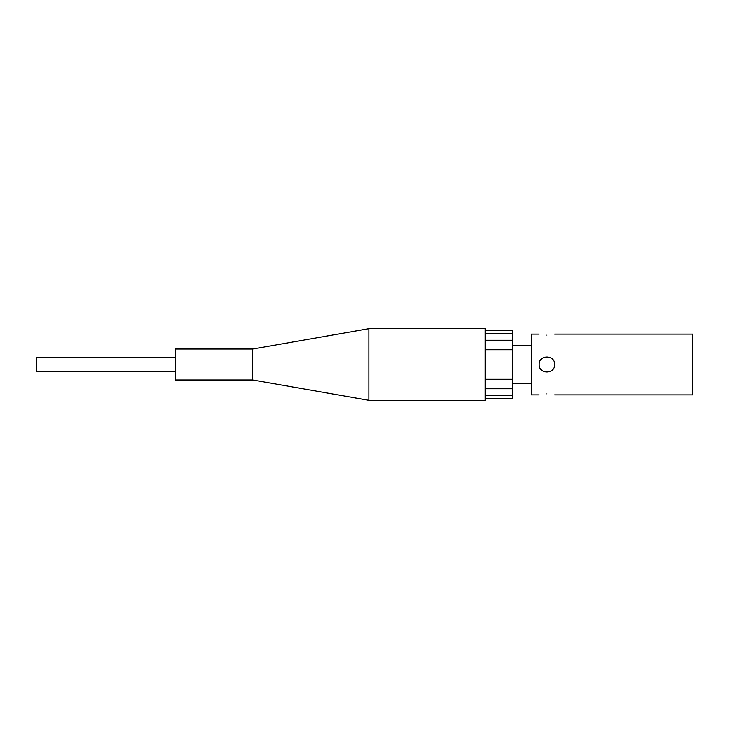 <?xml version="1.0" encoding="UTF-8"?>
<svg xmlns="http://www.w3.org/2000/svg" width="729" height="729" viewBox="0 0 729 729"><rect width="100%" height="100%" fill="white"/><g stroke="black" fill="none" stroke-linecap="round" stroke-linejoin="round"><path stroke-width="1.09" d="M546.905 335.094C556.901 334 556.901 334 546.905 335.094C536.918 334 536.918 334 546.905 335.094M546.905 393.906C536.918 395 536.918 395 546.905 393.906C556.901 395 556.901 395 546.905 393.906M554.651 394.908L692.55 394.908L692.55 334.092L554.651 334.092M539.159 364.5C538.685 374.469 555.124 374.506 554.651 364.5C555.124 354.494 538.695 354.522 539.159 364.5M539.159 394.908L531.414 394.908L531.414 334.092L539.159 334.092M485.131 330.191L512.587 330.191L512.587 379.29L485.131 379.29M512.587 379.29L512.587 388.767L485.131 388.767M512.587 388.767L512.587 395.464L485.131 395.464M512.587 395.464L512.587 398.809L485.131 398.809M512.587 333.536L485.131 333.536M512.587 340.233L485.131 340.233M512.587 349.71L485.131 349.71M368.929 328.67L368.929 400.33L485.131 400.33L485.131 328.67L368.929 328.67L252.726 349.009L252.726 379.991L368.929 400.33M252.726 349.009L175.261 349.009L175.261 379.991L252.726 379.991M175.261 357.638L36.45 357.638L36.45 371.362L175.261 371.362M531.414 383.554L512.587 383.554M531.414 345.446L512.587 345.446"/></g></svg>

